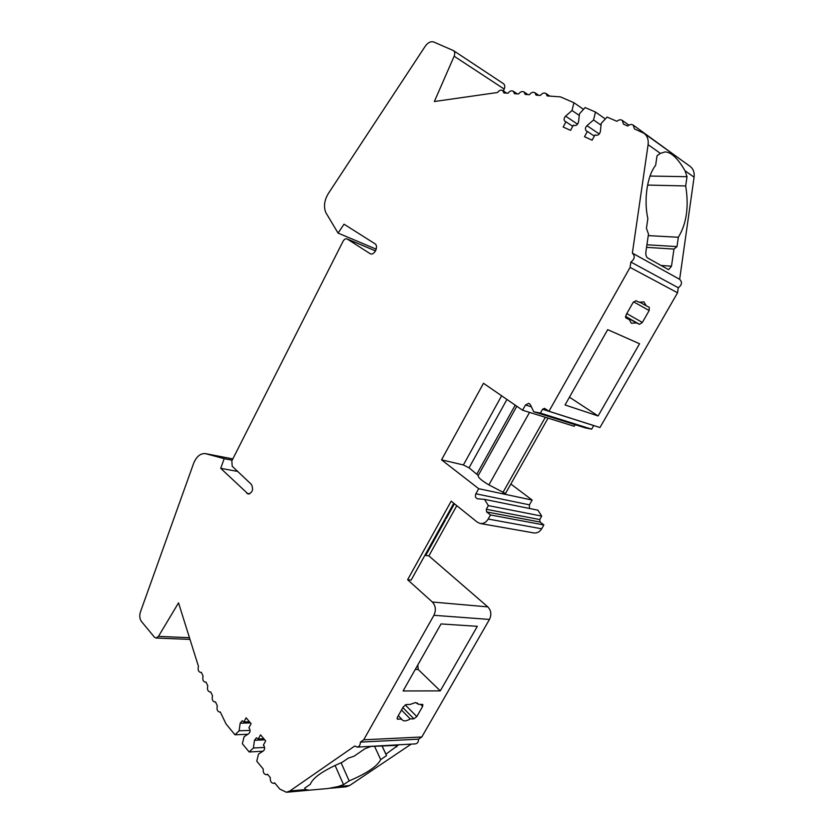 <?xml version="1.0" encoding="UTF-8"?>
<svg xmlns="http://www.w3.org/2000/svg" width="834" height="834" viewBox="0 0 834 834"><rect width="100%" height="100%" fill="white"/><g stroke="black" fill="none" stroke-linecap="round" stroke-linejoin="round"><path stroke-width="1.25" d="M607.705 329.649L565.045 404.97L598.103 415.957L639.553 343.754L607.705 329.649M441.04 623.926L403.072 690.969L440.279 690.875L477.34 626.324L441.04 623.926M415.269 669.431L418.199 669.483L440.279 690.875M189.454 637.676L158.45 636.394L156.01 638.041L154.405 637.166L141.415 621.424C139.622 618.859 139.299 615.669 140.456 611.885L193.561 463.548C196.355 456.657 200.264 453.331 205.268 453.581L224.19 458.669L220.718 468.333L248.209 494.082C252.598 492.56 253.661 489.339 251.42 484.418L232.206 466.248L231.842 460.879L343.087 241.224C344.233 239.264 345.568 238.493 347.09 238.931L370.244 253.755C374.476 255.829 379.001 245.978 374.852 243.695L344.015 224.19L338.062 233.082L325.854 212.649C323.446 206.707 324.29 200.296 328.387 193.446L425.225 46.245C427.936 42.524 430.792 41.116 433.795 42.034L453.425 50.582C454.884 51.781 455.124 53.657 454.144 56.222L434.347 101.529L497.523 92.501C499.191 90.322 500.911 89.645 502.673 90.489L503.903 92.949L508 93.231C509.689 91.021 511.44 90.343 513.233 91.219L514.474 93.679L518.633 93.961C520.353 91.73 522.136 91.052 523.961 91.948L525.212 94.419L529.423 94.711C531.185 92.449 532.999 91.771 534.855 92.689L536.106 95.17L540.39 95.462C542.183 93.179 544.029 92.501 545.916 93.45L547.177 95.931L560.365 96.848L573.917 102.718L572.03 110.505L565.598 116.145C563.815 118.157 563.617 119.898 565.025 121.357L565.963 121.816L563.169 127.018L570.539 130.365L573.354 125.142L574.032 125.444C576.273 125.851 577.785 124.673 578.546 121.91L579.474 113.768L585.134 107.576L595.486 112.048L593.568 119.971L586.969 125.663C585.134 127.696 584.936 129.468 586.375 130.969L587.355 131.438L584.498 136.724L592.109 140.185L594.996 134.879L595.695 135.191C598.009 135.619 599.552 134.43 600.334 131.626L601.262 123.349L607.079 117.073L616.899 121.326C618.786 119.7 620.559 119.377 622.216 120.357L628.919 125.142M661.028 265.452L671.495 266.213L668.566 269.663L647.591 257.935C646.183 256.83 645.62 254.766 645.902 251.732L648.487 234.02L646.433 228.37L647.851 218.664C643.639 199.889 647.194 175.745 655.639 165.32L657.046 155.697L660.413 153.383L665.084 151.924C671.234 152.132 677.896 158.418 685.048 170.793L694.086 177.183L679.647 279.317C682.462 282.173 681.993 284.978 678.271 287.74L677.552 292.776L599.969 427.529L548.97 411.266L544.519 408.316L542.548 409.265L540.401 413.091L533.697 411.735L530.361 404.667L528.871 403.312L525.493 404.959L522.564 410.213L483.491 383.286L441.54 459.836L478.716 488.703L475.88 493.78C474.921 496.251 475.443 497.919 477.434 498.784L484.533 499.368L488.37 505.613L486.295 509.282L486.649 511.93L490.496 514.964L488.192 519.05C486.118 522.397 483.459 523.877 480.207 523.491L477.246 522.126L451.184 501.171L407.618 579.734L432.346 602.012C435.713 605.765 436.234 610.196 433.909 615.304L363.707 739.81L360.382 742.114C360.319 745.033 359.235 746.701 357.161 747.108L354.784 745.992L289.825 790.997L305.734 789.558L304.671 788.161L310.352 784.252C312.792 777.663 323.456 770.314 342.347 762.213L348.278 758.137L354.075 756.198L365.021 748.682L371.005 746.43L398.006 745.315L385.923 754.165L386.538 755.635L380.7 759.586C377.395 766.227 366.877 773.337 349.133 780.895L343.535 784.669L337.728 786.639L327.96 788.526L309.06 790.194L305.734 789.558M622.216 120.357L623.509 124.183L627.752 126.017C629.67 124.381 631.474 124.068 633.162 125.069L634.466 128.926L644.036 133.304C647.34 135.869 648.696 139.653 648.101 144.678L632.37 253.109C635.247 256.08 634.747 259.061 630.879 262.053L630.087 267.401L548.97 411.266M632.537 253.202L679.491 279.234M671.495 266.213L673.966 249.074L676.989 246.603L678.323 237.263C686.57 223.846 689.03 206.738 685.694 185.951L687.018 176.693L685.048 170.793M289.825 790.997L286.448 792.269L279.797 789.079L274.678 782.886L273.479 783.366L274.97 783.241M646.913 244.769L676.989 246.603M646.538 247.354L673.966 249.074M411.183 744.116L349.529 785.565L346.204 786.785L330.493 788.224M381.962 745.825L386.538 755.635M382.024 745.825L385.923 754.165M158.45 636.394L178.528 602.857L198.461 666.376C197.658 669.723 198.367 671.735 200.567 672.423L201.359 672.433M273.479 783.366C271.102 783.001 270.049 781.072 270.299 777.58L267.526 774.223L266.307 774.703C263.982 774.327 262.939 772.42 263.2 768.979L256.768 761.192L258.498 754.103L263.388 750.934C264.868 749.422 265.024 747.66 263.867 745.648L263.398 745.085L265.671 740.915L260.531 734.848L258.279 739.007L256.465 737.788L254.464 740.279L253.411 747.994L249.168 751.976L242.36 743.73L244.07 736.745L248.845 733.566C250.283 732.064 250.45 730.334 249.324 728.363L248.866 727.821L251.097 723.693L246.103 717.793L243.893 721.91L242.162 720.732L240.171 723.214L239.118 730.803L234.969 734.775L226.014 723.933L220.28 711.955L219.655 712.08C217.278 711.392 216.506 709.296 217.33 705.783L215.453 701.863L214.797 701.988C212.472 701.311 211.711 699.226 212.534 695.754L210.679 691.897L210.001 692.022C207.708 691.334 206.978 689.28 207.791 685.85L205.956 682.035L205.258 682.17C203.006 681.482 202.287 679.439 203.1 676.061L201.286 672.287L200.567 672.423M649.175 310.529L649.279 307.298L646.204 305.776L643.9 301.856L639.094 302.252L635.967 300.699L633.037 302.596L626.115 314.783L626.032 318.035L629.243 319.547L631.348 323.227L636.425 322.904L639.49 324.332L642.357 322.445L649.175 310.529L633.559 301.835M630.087 267.401L677.552 292.776M625.5 316.67L636.425 322.904M625.583 317.452L629.243 319.547M639.501 302.054L646.204 305.776M522.564 410.213L574.251 426.278L575.147 424.704M478.236 475.536L478.153 475.672C478.174 477.632 481.75 480.697 488.901 484.898L505.498 493.499L548.042 418.126M478.268 475.463L469.031 467.843L463.391 464.955L441.54 459.836M478.716 488.703L532.155 500.066L529.423 504.841L529.434 508.469M510.846 484.012L532.155 500.066M406.356 704.511L410.078 704.459L415.395 702.551L418.574 704.323L422.838 704.49L422.629 706.419L416.812 716.583L413.893 718.814L410.234 718.918C406.575 721.149 403.875 721.462 402.144 719.857L401.696 719.179L397.265 719.044L397.474 717.136L403.354 706.763L406.356 704.511M444.001 520.896L445.356 520.103L425.715 555.465L428.874 555.892L487.817 606.881C491.153 610.425 491.706 614.616 489.475 619.433L421.806 736.975L418.553 739.153C418.522 741.916 417.48 743.49 415.436 743.876L357.161 747.108M363.707 739.81L421.806 736.975M418.199 669.483L417.813 664.938M454.426 503.767L446.127 518.706L446.159 516.997M456.803 505.675L428.874 555.892M424.86 555.35L425.715 555.465L425.288 554.589M407.618 579.734L411.12 580.11L453.79 503.256M503.079 83.473L503.455 83.671C504.893 84.849 505.154 86.653 504.216 89.071L503.382 90.958M633.162 125.069L680.419 159.409M644.036 133.304L690.083 166.341C693.294 168.833 694.639 172.44 694.086 177.183M593.725 425.538L591.64 429.166L585.103 427.821L533.697 411.735M484.533 499.368L537.92 510.189L541.714 516.11L539.734 519.561L540.098 522.063L543.872 524.951L541.662 528.798C539.671 531.946 537.086 533.322 533.906 532.936L480.207 523.491M360.382 742.114L418.553 739.153M258.279 739.007L263.846 738.757M253.411 747.994L264.607 747.42M249.168 751.976L262.939 751.226M243.893 721.91L249.449 721.754M239.118 730.803L250.075 730.407M234.969 734.775L247.792 734.274M205.268 453.581L232.832 458.919M224.19 458.669L232.175 460.212M220.718 468.333L237.711 471.45M338.062 233.082L376.249 249.189M573.917 102.718L583.498 109.369M572.03 110.505L579.286 115.457M565.963 121.816L572.729 126.309M595.486 112.048L605.328 118.949M593.568 119.971L601.064 125.131M587.355 131.438L594.319 136.109M630.879 262.053L678.271 287.74M540.401 413.091L591.64 429.166M488.37 505.613L541.714 516.11M490.496 514.964L543.872 524.951M569.455 397.192L598.103 415.957M417.115 702.864L418.574 704.323M401.498 710.036L410.234 718.918M398.287 715.687L401.696 719.179M335.059 765.393L343.535 784.669M341.085 762.735L349.133 780.895M374.518 746.242L380.7 759.586M650.03 176.057L687.018 176.693M647.591 185.075L685.694 185.951M648.247 235.605L678.323 237.263M648.101 144.678L660.413 153.383M337.728 786.639L349.529 785.565M625.531 316.367L639.49 324.332M433.909 615.304L489.475 619.433M446.127 518.706L445.293 518.56M445.356 520.103L444.512 519.957M432.346 602.012L487.817 606.881M504.216 89.071L454.144 56.222M254.464 740.279L264.753 739.821M240.171 723.214L250.429 722.911M246.822 493.363L249.762 493.853M347.403 239.097L375.55 250.919M369.806 253.526L370.713 253.901M565.598 116.145L577.566 124.183M586.969 125.663L599.271 134.003M542.548 409.265L593.704 425.59M525.493 404.959L531.383 406.836M501.63 395.785L463.391 464.955M475.88 493.78L529.423 504.841M486.295 509.282L539.734 519.561M486.649 511.93L540.098 522.063M488.192 519.05L541.662 528.798M402.864 707.628L413.893 718.814M405.22 704.876L416.812 716.583M420.492 704.292L422.629 706.419M397.057 718.376L397.954 719.294M529.527 412.371L488.901 484.898M545.332 417.292L502.829 492.675M506.947 399.455L469.031 467.843M515.203 405.147L476.944 473.889M626.782 313.605L642.357 322.445M395.879 745.054L396.734 746.857M156.01 638.041L189.996 639.397M453.425 50.582L503.455 83.671M219.655 712.08L220.332 712.069M214.797 701.988L215.506 701.988M210.001 692.022L210.741 692.022M205.258 682.17L206.019 682.17M347.09 238.931L375.571 250.888M502.673 90.489L506.728 93.137M513.233 91.219L517.257 93.867M523.961 91.948L527.943 94.607M534.855 92.689L538.806 95.357M545.916 93.45L549.825 96.118M632.37 253.109L679.647 279.317M516.819 406.262L478.153 475.672M266.307 774.703L267.829 774.588M286.448 792.269L309.06 790.194"/></g></svg>
